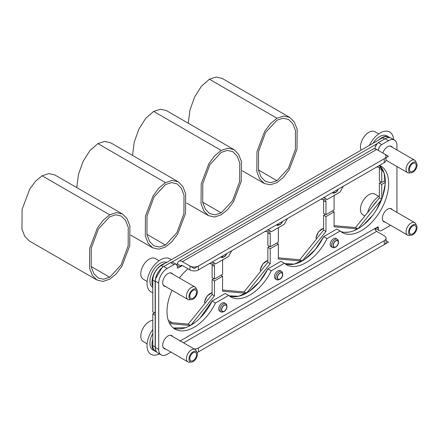 <?xml version="1.0" encoding="UTF-8"?>
<svg xmlns="http://www.w3.org/2000/svg" width="439" height="439" viewBox="0 0 439 439"><rect width="100%" height="100%" fill="white"/><g stroke="black" fill="none" stroke-linecap="round" stroke-linejoin="round"><path stroke-width="0.66" d="M261.035 270.797L260.261 269.93M282.551 273.404A4.78 2.76 120 0 0 281.569 271.45A4.78 2.76 120 0 0 277.887 272.734A4.78 2.76 120 0 0 275.802 277.541A4.78 2.76 120 0 0 276.789 279.731A4.78 2.76 120 0 0 278.974 279.605M275.44 278.952A4.78 2.76 120 0 1 274.452 276.762A4.78 2.76 120 0 1 276.537 271.95A4.78 2.76 120 0 1 280.219 270.671A4.78 2.76 120 0 0 276.537 271.95A4.78 2.76 120 0 0 274.452 276.762A4.78 2.76 120 0 0 275.44 278.952L276.789 279.731M158.715 283.1A11.946 6.898 -60 0 1 167.16 268.47L163.78 266.517L170.541 262.615L173.921 264.569A4.78 2.76 -60 0 1 176.308 264.333L172.933 262.379A4.78 2.76 120 0 0 170.541 262.615L163.78 266.517A11.946 6.898 120 0 0 155.335 281.152L158.715 283.1L158.715 349.433A11.946 6.898 -60 0 0 161.19 354.904A11.946 6.898 -60 0 0 167.16 354.311L170.974 352.111M173.921 264.569L167.16 268.47M176.308 264.333A4.78 2.76 -60 0 1 177.301 266.517L177.301 267.494A1.196 0.691 120 0 0 177.548 268.042A1.196 0.691 120 0 0 178.146 267.982L180.703 266.204L177.372 263.63A7.167 4.138 60 0 1 178.783 261.287A7.167 4.138 60 0 1 182.366 261.639A7.167 4.138 -120 0 0 178.783 261.287A7.167 4.138 -120 0 0 177.372 263.63L176.456 265.057M378.358 150.44A4.78 2.76 -60 0 1 381.738 144.585L388.499 140.683A11.946 6.898 -60 0 1 394.469 140.09A11.946 6.898 -60 0 1 396.944 145.561L396.944 149.962M396.933 212.388A11.946 6.898 -60 0 0 396.944 211.894L396.944 166.518M390.403 225.174A11.946 6.898 -60 0 1 388.499 226.524L381.738 230.426A4.78 2.76 -60 0 1 379.351 230.662A4.78 2.76 -60 0 1 378.358 228.478L378.358 227.501A1.196 0.691 120 0 0 378.111 226.952A1.196 0.691 120 0 0 377.513 227.012L378.358 227.501M180.242 340.905L377.513 227.012M172.736 274.139A7.529 4.346 120 0 0 171.77 273.168A7.529 4.346 120 0 0 165.969 275.187A7.529 4.346 120 0 0 162.682 282.76A7.529 4.346 120 0 0 164.241 286.206A7.529 4.346 120 0 0 165.569 286.557M392.384 147.328A7.529 4.346 120 0 0 391.412 146.357A7.529 4.346 120 0 0 382.841 153.024M172.736 336.57A7.529 4.346 120 0 0 171.77 335.599A7.529 4.346 120 0 0 165.969 337.618A7.529 4.346 120 0 0 162.682 345.191A7.529 4.346 120 0 0 164.241 348.637A7.529 4.346 120 0 0 165.569 348.989M392.384 209.76A7.529 4.346 120 0 0 391.412 208.788A7.529 4.346 120 0 0 385.612 210.808A7.529 4.346 120 0 0 382.331 218.381A7.529 4.346 120 0 0 383.889 221.827A7.529 4.346 120 0 0 385.217 222.178M281.009 261.271L267.889 268.844L281.009 261.271L284.39 263.219A38.467 22.208 120 0 0 286.475 264.717A38.467 22.208 120 0 0 327.028 238.602L323.647 236.654A38.467 22.208 -60 0 1 284.856 263.614L294.344 264.086L305.034 259.142L315.312 249.555L323.647 236.654L336.762 229.076L340.143 231.029L327.028 238.602M340.143 231.029A38.467 22.208 120 0 0 342.228 232.527A38.467 22.208 120 0 0 382.781 206.412A38.467 22.208 120 0 0 380.695 165.898A38.467 22.208 120 0 0 379.598 165.327M343.325 186.268A38.467 22.208 120 0 0 340.143 192.008L327.028 199.586A38.467 22.208 120 0 0 324.942 198.088A38.467 22.208 120 0 0 323.839 197.517M287.572 218.457A38.467 22.208 120 0 0 284.39 224.203L271.269 231.776A38.467 22.208 120 0 0 269.184 230.277A38.467 22.208 120 0 0 268.086 229.712M231.814 250.653A38.467 22.208 120 0 0 228.631 256.392L215.516 263.965A38.467 22.208 120 0 0 213.431 262.467A38.467 22.208 120 0 0 212.328 261.902M187.985 268.789A38.467 22.208 120 0 0 179.386 277.98M172.061 290.305A38.467 22.208 120 0 0 172.878 327.598A38.467 22.208 120 0 0 174.958 329.096A38.467 22.208 120 0 0 215.516 302.981L228.631 295.409A38.467 22.208 120 0 0 230.716 296.907A38.467 22.208 120 0 0 271.269 270.792L284.39 263.219M331.198 246.756A4.78 2.76 120 0 1 330.205 244.572A4.78 2.76 120 0 1 332.29 239.76A4.78 2.76 120 0 1 335.972 238.481A4.78 2.76 120 0 0 332.29 239.76A4.78 2.76 120 0 0 330.205 244.572A4.78 2.76 120 0 0 331.198 246.756L332.548 247.541A4.78 2.76 120 0 0 334.727 247.415M219.681 311.141A4.78 2.76 120 0 1 218.693 308.952A4.78 2.76 120 0 1 220.779 304.145A4.78 2.76 120 0 1 224.461 302.861A4.78 2.76 120 0 0 220.779 304.145A4.78 2.76 120 0 0 218.693 308.952A4.78 2.76 120 0 0 219.681 311.141L221.036 311.92A4.78 2.76 120 0 0 223.215 311.794M180.736 341.191A2.387 1.377 -120 0 1 180.703 340.993L179.836 341.141M375.822 227.989L375.005 228.812A2.387 1.377 60 0 0 376.667 231.402L384.273 235.792A5.976 3.446 180 0 1 386.024 238.229A5.976 3.446 180 0 1 384.273 240.671L384.273 244.572A5.976 3.446 0 0 0 386.024 242.13L386.024 238.229M197.051 352.462A5.976 3.446 0 0 0 198.417 351.875L198.417 347.973L384.273 240.671M198.417 347.973A5.976 3.446 180 0 1 194.23 348.983M375.449 228.236A4.78 2.76 120 0 0 375.971 228.714L379.351 230.662M394.469 140.09L391.089 138.142A11.946 6.898 120 0 0 385.118 138.729L378.358 142.631A4.78 2.76 120 0 0 374.977 148.486L374.977 148.821L374.977 148.486L376.646 149.447M198.417 269.93L198.417 266.029A5.976 3.446 180 0 1 189.972 266.029L182.366 261.639L376.667 149.463A7.167 4.138 -120 0 0 373.084 149.106A7.167 4.138 60 0 1 376.667 149.463L384.273 153.853A5.976 3.446 180 0 1 386.024 156.289A5.976 3.446 180 0 1 384.273 158.731L384.273 162.633L198.417 269.93A5.976 3.446 0 0 1 189.972 269.93L182.366 265.54A2.387 1.377 -120 0 0 181.175 265.425A2.387 1.377 -120 0 0 180.703 266.204M158.715 349.433L155.335 347.485L155.335 281.152L155.335 347.485A11.946 6.898 120 0 0 157.81 352.951L161.19 354.904M267.889 268.844A38.467 22.208 -60 0 1 229.103 295.804L238.586 296.276L249.275 291.337L259.559 281.745L267.889 268.844L271.269 270.792M225.251 293.461L212.136 301.033L225.251 293.461L228.631 295.409M215.516 302.981L212.136 301.033A38.467 22.208 -60 0 1 173.345 327.993L185.477 327.714M212.136 262.012L215.516 263.965M267.889 229.822L271.269 231.776M323.647 197.632L327.028 199.586M376.536 209.688L382.561 196.826L385.201 184.051L384.109 173.087L379.4 165.443A38.467 22.208 -60 0 1 379.4 204.464A38.467 22.208 -60 0 1 340.615 231.424M384.273 244.572L198.417 351.875M332.235 192.677A4.78 2.76 120 0 0 332.548 192.913A4.78 2.76 120 0 0 334.727 192.787M338.025 189.33A3.583 2.069 -60 0 1 335.78 192.189L335.78 192.189A3.583 2.069 -60 0 1 333.541 191.92M338.31 241.214A4.78 2.76 120 0 0 337.328 239.26A4.78 2.76 120 0 0 333.645 240.545A4.78 2.76 120 0 0 331.555 245.352A4.78 2.76 120 0 0 332.548 247.541M338.315 242.427A3.583 2.069 -60 0 1 335.78 246.817A3.583 2.069 -60 0 1 333.245 245.352A3.583 2.069 -60 0 1 335.78 240.962A3.583 2.069 -60 0 1 338.315 242.427L338.315 242.191M316.014 237.74L316.788 238.607M276.477 224.867A4.78 2.76 120 0 0 276.789 225.103A4.78 2.76 120 0 0 278.974 224.977M277.783 224.109A3.583 2.069 120 0 0 280.027 224.378A3.583 2.069 120 0 0 282.266 221.525M282.562 274.616A3.583 2.069 120 0 0 280.027 273.151A3.583 2.069 120 0 0 277.492 277.541A3.583 2.069 120 0 0 280.027 279.006A3.583 2.069 120 0 0 282.562 274.616L282.562 274.38M226.798 305.593A4.78 2.76 120 0 0 225.816 303.645A4.78 2.76 120 0 0 222.134 304.924A4.78 2.76 120 0 0 220.043 309.731A4.78 2.76 120 0 0 221.036 311.92M226.804 306.806A3.583 2.069 120 0 0 224.269 305.341A3.583 2.069 120 0 0 221.733 309.731A3.583 2.069 120 0 0 224.269 311.196A3.583 2.069 120 0 0 226.804 306.806L226.804 306.57M205.276 302.992L204.503 302.12M220.724 257.056A4.78 2.76 120 0 0 221.036 257.292A4.78 2.76 120 0 0 223.215 257.172M222.03 256.299A3.583 2.069 120 0 0 224.269 256.568A3.583 2.069 120 0 0 226.513 253.715M384.273 162.633A5.976 3.446 0 0 0 386.024 160.191L386.024 157.716M198.417 266.029L384.273 158.731M152.799 320.388A11.946 6.898 120 0 0 140.804 336.17A11.946 6.898 120 0 0 143.279 341.635L147.114 343.852M190.526 361.977A7.167 4.138 120 0 1 187.908 361.884A7.167 4.138 120 0 1 186.421 358.603A7.167 4.138 -60 0 1 191.492 349.823A7.167 4.138 -60 0 1 195.075 349.471A7.167 4.138 -60 0 1 196.469 351.688M189.802 358.603A4.78 2.76 -60 0 1 193.182 352.753A4.78 2.76 -60 0 1 196.562 354.701A4.78 2.76 -60 0 1 193.182 360.556L193.182 360.556A4.78 2.76 -60 0 1 189.802 358.603M196.562 353.724L196.562 354.701M159.061 260.728L155.225 258.511A11.946 6.898 120 0 0 146.017 261.715A11.946 6.898 120 0 0 140.804 273.738A11.946 6.898 120 0 0 143.279 279.204L147.114 281.421M190.526 299.546A7.167 4.138 120 0 1 187.908 299.453A7.167 4.138 120 0 1 186.421 296.171A7.167 4.138 -60 0 1 191.492 287.391A7.167 4.138 -60 0 1 195.075 287.04A7.167 4.138 -60 0 1 196.469 289.263M189.802 296.171A4.78 2.76 -60 0 1 193.182 290.322A4.78 2.76 -60 0 1 196.562 292.27A4.78 2.76 -60 0 1 193.182 298.125L193.182 298.125A4.78 2.76 -60 0 1 189.802 296.171M196.562 291.293L196.562 292.27M376.695 201.26A14.339 8.275 120 0 0 375.043 202.994L374.275 203.943A14.339 8.275 120 0 0 372.804 206.1M389.739 137.654A14.339 8.275 120 0 0 388.905 137.045L386.858 135.865A14.339 8.275 120 0 0 386.819 135.843L386.166 135.536A14.339 8.275 120 0 0 384.246 135.19L383.439 135.239A14.339 8.275 120 0 0 381.222 135.821L380.35 136.222A14.339 8.275 120 0 0 378.05 137.676L377.189 138.378A14.339 8.275 120 0 0 375.043 140.562L374.275 141.512A14.339 8.275 120 0 0 373.057 143.257M388.905 137.045A14.339 8.275 120 0 0 378.841 139.915M389.305 137.599L388.559 137.166A11.946 6.898 120 0 0 382.583 137.758L161.25 265.54A11.946 6.898 120 0 0 152.799 280.175L152.799 311.877L155.335 313.144M211.938 263.872A4.78 2.76 -60 0 1 212.103 264.986L214.468 266.352L214.468 279.006L222.578 274.32L222.578 261.666A4.78 2.76 120 0 1 222.952 259.668M214.468 279.006L212.103 277.64L212.103 264.986M267.697 231.682A4.78 2.76 -60 0 1 267.861 232.796L270.226 234.163L270.226 246.817L278.337 242.13L278.337 229.476A4.78 2.76 120 0 1 278.71 227.479M270.226 246.817L267.861 245.45L267.861 232.796M323.45 199.493A4.78 2.76 -60 0 1 323.614 200.607L325.979 201.967L325.979 214.622L334.09 209.941L334.09 197.287A4.78 2.76 120 0 1 334.463 195.289M325.979 214.622L323.614 213.261L323.614 200.607M379.208 167.303A4.78 2.76 -60 0 1 379.373 168.411L381.738 169.778L381.738 182.432L385.266 180.396M381.738 182.432L379.373 181.066L379.373 168.411M377.074 143.668L171.825 262.165M381.738 169.778A4.78 2.76 120 0 0 380.75 167.594A4.78 2.76 120 0 0 380.048 167.374L376.591 167.067M325.979 201.967A4.78 2.76 120 0 0 324.992 199.783A4.78 2.76 120 0 0 324.295 199.564L320.832 199.257M270.226 234.163A4.78 2.76 120 0 0 269.239 231.973A4.78 2.76 120 0 0 268.536 231.759L265.079 231.446M214.468 266.352A4.78 2.76 120 0 0 213.48 264.163A4.78 2.76 120 0 0 212.778 263.949L209.321 263.636M152.799 280.175L155.165 281.542L155.165 313.243M155.165 281.542A11.946 6.898 -60 0 1 156.668 275.116M221.229 214.819L214.495 217.025L208.465 215.642L203.921 211.066L201.046 203.756L201.21 183.925L208.904 163.604L214.753 155.724L221.229 150.44L227.962 148.228L233.992 149.611L238.536 154.188L241.412 161.503L241.247 181.334L233.553 201.649L227.704 209.529L221.229 214.819M221.229 212.866L232.61 200.568L239.678 181.472L239.754 162.814L237.049 155.944L232.813 151.664L227.331 150.396L221.229 152.388L209.847 164.691L202.78 183.782L202.703 202.439L205.408 209.31L209.644 213.59L215.126 214.863L221.229 212.866L202.631 202.132M233.992 149.611L166.408 110.595L160.378 109.212L153.645 111.418L145.622 118.464L138.801 129.28L134.208 142.247L132.529 155.417M276.982 182.629L270.254 184.835L264.223 183.453L259.679 178.876L256.799 171.567L256.969 151.735L264.657 131.415L270.512 123.535L276.982 118.25L283.715 116.039L289.745 117.422L294.289 121.998L297.17 129.313L297 149.145L289.312 169.459L283.457 177.34L276.982 182.629M276.982 180.676L288.363 168.378L295.431 149.282L295.507 130.624L292.808 123.754L288.571 119.474L283.084 118.206L276.982 120.198L265.606 132.496L258.538 151.592L258.461 170.25L261.161 177.12L265.397 181.4L270.885 182.673L276.982 180.676L258.39 169.942M289.745 117.422L222.161 78.405L216.136 77.023L209.403 79.229L201.38 86.274L194.559 97.09L189.961 110.057L188.282 123.222M165.47 247.009L158.742 249.215L152.712 247.832L148.168 243.261L145.287 235.946L145.457 216.114L153.145 195.794L158.995 187.914L165.47 182.629L172.203 180.418L178.234 181.801L182.778 186.377L185.653 193.692L185.488 213.524L177.795 233.839L171.945 241.719L165.47 247.009M165.47 184.578L154.094 196.881L147.027 215.972L146.95 234.629L149.65 241.499L153.886 245.78L159.373 247.053L165.47 245.061L176.851 232.758L183.919 213.667L183.996 195.004L181.296 188.139L177.06 183.853L171.572 182.586L165.47 184.578M178.234 181.801L110.65 142.785L104.619 141.402L97.892 143.608L89.869 150.654L83.048 161.47L78.449 174.437L76.77 187.607M109.717 214.819L116.45 212.613L122.481 213.996L127.019 218.567L129.9 225.882L129.735 245.714L122.042 266.034L116.192 273.914L109.717 279.199L102.984 281.41L96.953 280.027L92.409 275.451L89.534 268.136L89.699 248.304L97.392 227.989L103.242 220.109L109.717 214.819L42.133 175.798L35.658 181.087L29.808 188.968L22.115 209.288L21.95 229.12L24.825 236.429L29.369 241.006L96.953 280.027M109.717 216.767L98.336 229.07L91.268 248.161L91.191 266.824L93.891 273.689L98.133 277.975L103.615 279.242L109.717 277.25L121.093 264.947L128.161 245.856L128.243 227.199L125.538 220.329L121.301 216.048L115.819 214.775L109.717 216.767M122.481 213.996L54.897 174.974L48.866 173.592L42.133 175.798M378.703 133.917L374.873 131.7A11.946 6.898 120 0 0 365.665 134.905A11.946 6.898 120 0 0 360.452 146.928A11.946 6.898 120 0 0 361.05 150.187M410.174 172.736A7.167 4.138 120 0 1 407.551 172.642A7.167 4.138 120 0 1 406.07 169.361A7.167 4.138 -60 0 1 411.134 160.581A7.167 4.138 -60 0 1 414.723 160.23A7.167 4.138 -60 0 1 416.112 162.452M409.444 169.361A4.78 2.76 -60 0 1 412.825 163.511A4.78 2.76 -60 0 1 416.205 165.459A4.78 2.76 -60 0 1 412.825 171.314L412.825 171.314A4.78 2.76 -60 0 1 409.444 169.361M416.205 164.482L416.205 165.459M378.703 196.348L374.873 194.131A11.946 6.898 120 0 0 365.665 197.336A11.946 6.898 120 0 0 360.452 209.359A11.946 6.898 120 0 0 362.921 214.825L364.88 215.955M410.174 235.167A7.167 4.138 120 0 1 407.551 235.074A7.167 4.138 120 0 1 406.07 231.792A7.167 4.138 -60 0 1 411.134 223.012A7.167 4.138 -60 0 1 414.723 222.655A7.167 4.138 -60 0 1 416.112 224.878M409.444 231.792A4.78 2.76 -60 0 1 412.825 225.937A4.78 2.76 -60 0 1 416.205 227.89A4.78 2.76 -60 0 1 412.825 233.746L412.825 233.746A4.78 2.76 -60 0 1 409.444 231.792M416.205 226.914L416.205 227.89M152.816 333.755L152.245 334.545A14.339 8.275 120 0 0 150.989 337.492L150.626 338.628A14.339 8.275 120 0 0 150.023 341.537L149.929 342.601A14.339 8.275 120 0 0 149.908 343.375A14.339 8.275 -60 0 0 150.039 345.191L150.22 346.08A14.339 8.275 120 0 0 151.038 348.089L151.477 348.72A14.339 8.275 120 0 0 152.876 349.938A14.339 8.275 120 0 0 152.915 349.96M152.799 339.391A14.339 8.275 120 0 0 151.954 344.555A14.339 8.275 120 0 0 154.923 351.118A14.339 8.275 120 0 0 156.454 351.688M166.897 262.522L166.524 262.346A14.339 8.275 120 0 0 164.603 262.001L163.796 262.05A14.339 8.275 120 0 0 161.579 262.632L160.701 263.032A14.339 8.275 120 0 0 158.408 264.487L157.546 265.189A14.339 8.275 120 0 0 155.395 267.373L154.632 268.322A14.339 8.275 120 0 0 152.838 271.017L152.245 272.114A14.339 8.275 120 0 0 150.989 275.061L150.626 276.197A14.339 8.275 120 0 0 150.023 279.105L149.929 280.17A14.339 8.275 120 0 0 149.908 280.944A14.339 8.275 -60 0 0 150.039 282.76L150.22 283.649A14.339 8.275 120 0 0 151.038 285.657L151.477 286.288A14.339 8.275 120 0 0 152.799 287.463M164.987 263.384A14.339 8.275 120 0 0 151.954 282.123A14.339 8.275 120 0 0 152.799 286.316M156.449 351.677L155.274 351.002A11.946 6.898 120 0 1 152.799 345.531L152.799 313.83L154.49 312.853M381.683 199.257L379.373 197.923L379.373 183.019L381.063 182.042M379.373 197.923L355.552 227.561L334.09 225.646M302.4 260.821L325.979 231.479L323.614 230.113L323.614 215.209L325.304 214.232M323.614 230.113L299.793 259.751L278.337 257.836M246.641 293.011L270.226 263.674L267.861 262.308L267.861 247.398L269.551 246.422M267.861 262.308L244.04 291.94L222.578 290.025M169.114 322.418L188.282 324.13L212.103 294.498L212.103 279.588L213.793 278.617M155.582 349.674A11.946 6.898 -60 0 1 155.165 346.898L155.165 315.197L152.799 313.83M376.366 228.944L375.213 229.608M301.917 261.095L278.337 258.988L278.337 244.084L270.226 248.765L270.226 263.674M357.67 228.906L334.09 226.798L334.09 211.894L325.979 216.575L325.979 231.479M358.153 228.631L381.606 199.454M385.277 182.339L381.738 184.385L381.738 199.114M169.723 323.631L190.405 325.475M190.888 325.2L214.468 295.864L214.468 280.955L222.578 276.274L222.578 291.178L246.158 293.285M244.04 291.94L246.263 293.23M220.888 275.297L222.578 276.274M212.103 279.588L214.468 280.955M212.103 294.498L214.468 295.864M188.282 324.13L190.51 325.42M270.226 248.765L267.861 247.398M278.337 244.084L276.647 243.107M302.021 261.035L299.793 259.751M325.979 216.575L323.614 215.209M334.09 211.894L332.4 210.918M357.774 228.845L355.552 227.561M381.738 184.385L379.373 183.019M221.799 256.436A3.874 2.239 120 0 0 222.332 256.996A3.874 2.239 120 0 0 226.738 253.583M227.007 306.685A3.874 2.239 120 0 0 226.206 304.913A3.874 2.239 120 0 0 223.221 305.95A3.874 2.239 120 0 0 221.53 309.852A3.874 2.239 120 0 0 222.332 311.624A3.874 2.239 120 0 0 225.317 310.587A3.874 2.239 120 0 0 227.007 306.685M282.765 274.496A3.874 2.239 120 0 0 281.964 272.723A3.874 2.239 120 0 0 278.979 273.76A3.874 2.239 120 0 0 277.289 277.662A3.874 2.239 120 0 0 278.09 279.434A3.874 2.239 120 0 0 281.075 278.397A3.874 2.239 120 0 0 282.765 274.496M277.558 224.241A3.874 2.239 120 0 0 278.09 224.806A3.874 2.239 120 0 0 282.496 221.393M333.311 192.052A3.874 2.239 120 0 0 333.843 192.617A3.874 2.239 120 0 0 338.249 189.198M338.518 242.306A3.874 2.239 120 0 0 337.717 240.534A3.874 2.239 120 0 0 334.732 241.571A3.874 2.239 120 0 0 333.042 245.467A3.874 2.239 120 0 0 333.843 247.245A3.874 2.239 120 0 0 336.828 246.202A3.874 2.239 120 0 0 338.518 242.306M197.407 291.781A5.976 3.446 120 0 0 196.167 289.049A5.976 3.446 120 0 0 191.563 290.651A5.976 3.446 120 0 0 188.957 296.66A5.976 3.446 120 0 0 190.197 299.393A5.976 3.446 120 0 0 194.795 297.796A5.976 3.446 120 0 0 197.407 291.781M171.265 259.756A19.069 11.008 120 0 0 156.224 263.082A19.069 11.008 120 0 0 147.032 283.15A19.069 11.008 120 0 0 152.799 292.588M197.407 354.213A5.976 3.446 120 0 0 196.167 351.48A5.976 3.446 120 0 0 191.563 353.077A5.976 3.446 120 0 0 188.957 359.091A5.976 3.446 120 0 0 190.197 361.824A5.976 3.446 120 0 0 194.795 360.227A5.976 3.446 120 0 0 197.407 354.213M152.799 329.48A19.069 11.008 120 0 0 147.032 345.581A19.069 11.008 120 0 0 159.478 353.916M171.715 322.654A19.069 11.008 120 0 0 168.384 320.607M417.05 227.402A5.976 3.446 120 0 0 415.815 224.669A5.976 3.446 120 0 0 411.211 226.266A5.976 3.446 120 0 0 408.605 232.28A5.976 3.446 120 0 0 409.839 235.013A5.976 3.446 120 0 0 414.443 233.416A5.976 3.446 120 0 0 417.05 227.402M379.373 195.898A19.069 11.008 120 0 0 367.602 212.564M417.05 164.971A5.976 3.446 120 0 0 415.815 162.238A5.976 3.446 120 0 0 411.211 163.84A5.976 3.446 120 0 0 408.605 169.849A5.976 3.446 120 0 0 409.839 172.582A5.976 3.446 120 0 0 414.443 170.985A5.976 3.446 120 0 0 417.05 164.971M393.607 139.591A19.069 11.008 120 0 0 383.96 131.42A19.069 11.008 120 0 0 369.413 145.358M375.614 228.434L375.993 228.73M388.63 137.588L387.039 137.879M388.499 140.683L385.118 138.729L378.358 142.631L381.738 144.585M377.222 143.515L375.175 147.06M172.955 262.396L172.511 262.209M161.859 267.883L155.554 278.803M155.554 349.576L156.103 351.101M212.136 301.033L200.168 317.929M195.415 322.133L190.202 325.59M372.766 215.225L363.382 225.015M358.767 228.264L353.499 230.87M348.742 232.154L344.28 232.297M336.762 229.076L323.647 236.654M197.122 352.621L388.499 242.13L386.024 240.704M177.372 263.63L177.027 264.481M376.667 149.463L388.499 156.289L194.197 268.47L182.366 261.639L376.667 149.463M260.245 270.32A8.215 4.741 -60 0 1 267.861 260.546M182.366 265.54L179.836 267.005L177.147 265.458M183.623 342.859L376.667 231.402M376.667 227.501L378.358 228.478M189.972 269.93L189.972 266.029M177.301 267.494L178.146 267.982M316.003 238.13A8.215 4.741 -60 0 1 323.614 228.357M204.492 302.509A8.215 4.741 -60 0 1 212.103 292.736M382.583 137.758L384.696 138.976M161.25 265.54L163.368 266.769M221.229 150.44L153.645 111.418M276.982 118.25L209.403 79.229M165.47 182.629L97.892 143.608M165.47 245.061L146.878 234.322M109.717 277.25L91.12 266.511M152.799 345.531L155.165 346.898M280.219 270.671L281.569 271.45M373.084 149.106L178.783 261.287L373.084 149.106M332.186 192.705L332.548 192.913M335.972 238.481L337.328 239.26M315.877 237.905L318.654 231.6L323.614 228.296M276.427 224.894L276.789 225.103M224.461 302.861L225.816 303.645M204.365 302.29L207.142 295.979L212.103 292.676M220.674 257.084L221.036 257.292M260.118 270.095L262.895 263.79L267.861 260.486M195.075 349.471L170.442 335.248M187.908 361.884L163.275 347.661M195.075 287.04L170.442 272.817M187.908 299.453L163.275 285.235M186.591 203.016L208.465 215.642M242.344 170.826L264.223 183.453M130.833 235.205L152.712 247.832M414.723 160.23L390.09 146.006M407.551 172.642L386.024 160.213M414.723 222.655L390.09 208.437M407.551 235.074L382.918 220.85M154.923 351.118L152.876 349.938"/></g></svg>
